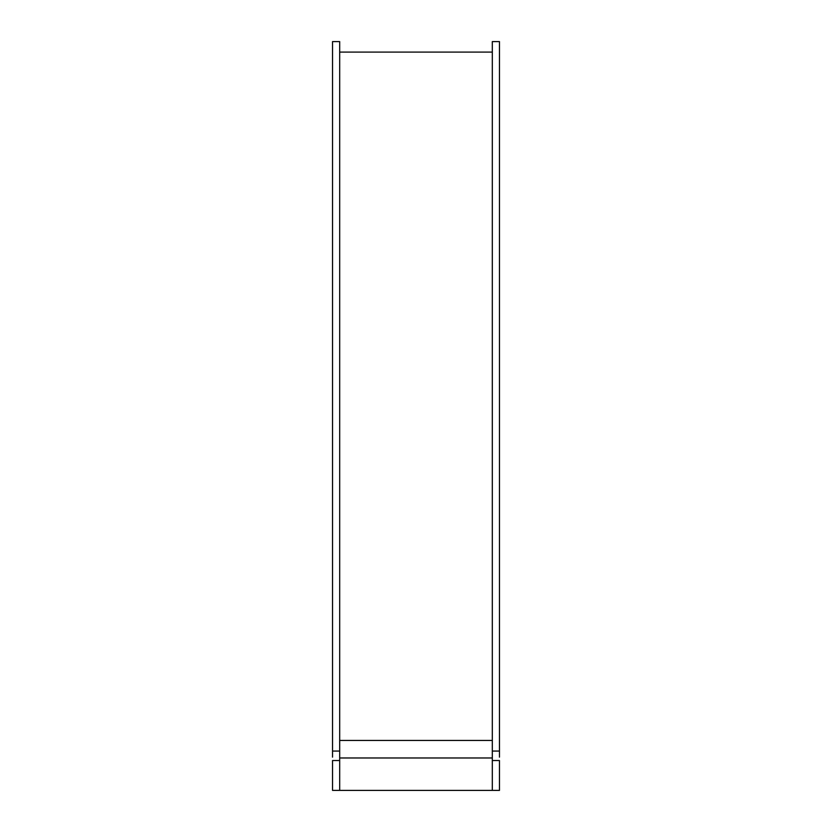 <?xml version="1.0" encoding="UTF-8"?>
<svg xmlns="http://www.w3.org/2000/svg" width="832" height="832" viewBox="0 0 832 832"><rect width="100%" height="100%" fill="white"/><g stroke="black" fill="none" stroke-linecap="round" stroke-linejoin="round"><path stroke-width="1.25" d="M339.685 740.438L492.315 740.438L339.685 740.438M339.685 757.973L492.315 757.973L339.685 757.973M339.685 757.13L339.685 790.4L339.685 760.531L332.54 760.531L332.54 790.4L499.46 790.4L332.54 790.4L332.54 760.531L339.685 760.531L339.685 41.6L339.685 751.057L339.685 41.6L332.54 41.6L332.54 751.057L332.54 41.6L332.54 751.057L339.685 751.057L332.54 751.057L332.54 757.13M499.46 752.055L499.46 41.6L499.46 751.057L492.315 751.057L492.315 41.6L492.315 760.531L499.46 760.531L492.315 760.531L492.315 757.13M499.46 751.057L492.315 751.057L492.315 41.6L499.46 41.6L499.46 757.13M492.315 790.4L492.315 760.531L492.315 790.4M499.46 790.4L499.46 760.531L499.46 790.4M492.315 752.055L492.315 751.057M332.54 752.055L332.54 751.057M339.685 752.055L339.685 751.057M339.685 52.094L492.315 52.094"/></g></svg>
